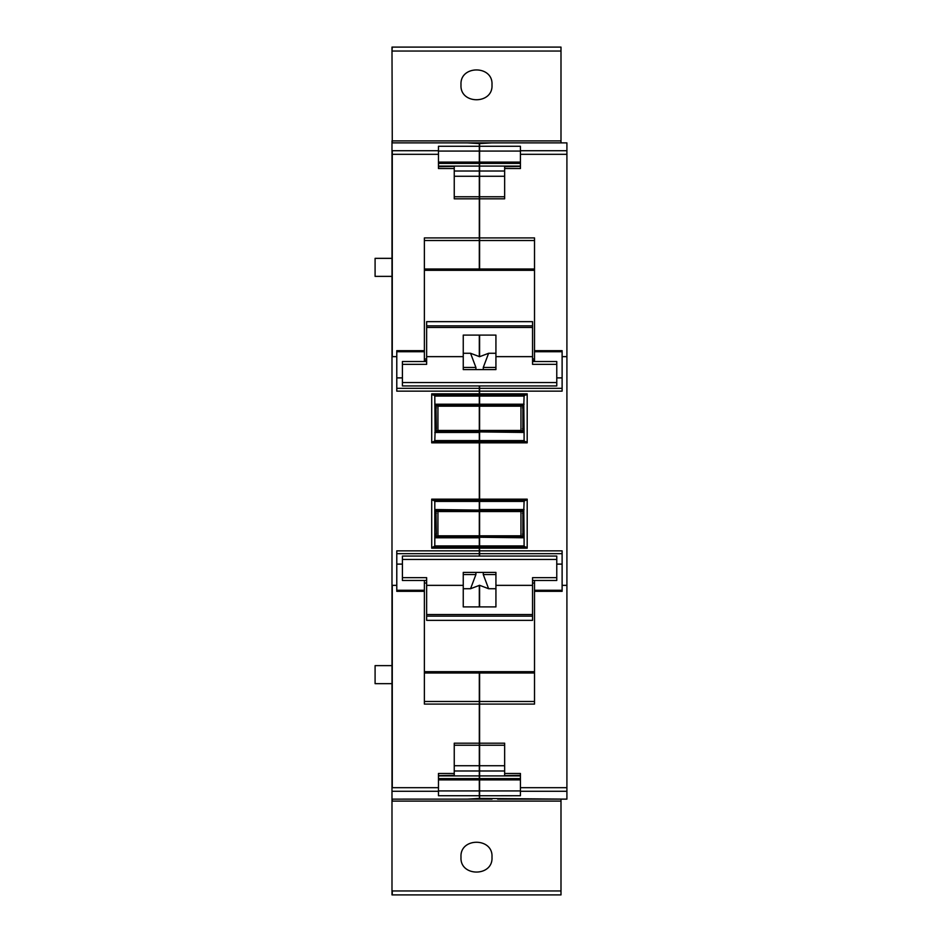 <?xml version="1.0" encoding="UTF-8"?>
<svg xmlns="http://www.w3.org/2000/svg" width="942" height="942" viewBox="0 0 942 942"><rect width="100%" height="100%" fill="white"/><g stroke="black" fill="none" stroke-linecap="round" stroke-linejoin="round"><path stroke-width="1.41" d="M532.548 361.528L556.769 361.528L556.769 385.937L402.411 385.937L402.411 361.528L426.644 361.528M402.411 364.342L426.644 364.342L426.644 356.641L463.252 356.641L463.252 369.594L495.928 369.594L495.928 356.641L532.548 356.641L532.548 364.342L556.769 364.342M426.644 327.463L532.548 327.463L532.548 321.646L426.644 321.646L426.644 356.641M532.548 327.463L532.548 356.641M495.928 356.641L495.928 335.093L463.252 335.093L463.252 356.641M483.27 369.594L483.27 367.451L488.627 353.274L479.596 356.7L470.553 353.274L463.252 353.274M495.928 367.451L483.27 367.451M475.91 369.594L475.91 367.451L463.252 367.451M534.514 358.961L532.548 358.961M426.644 358.961L424.383 358.961M534.514 270.319L424.383 270.319M488.627 353.274L495.928 353.274M475.91 367.451L470.553 353.274M426.644 580.472L402.411 580.472L402.411 556.063L556.769 556.063L556.769 577.658L532.548 577.658L532.548 585.359L495.928 585.359L495.928 572.406L463.252 572.406L463.252 585.359L426.644 585.359L426.644 620.354L532.548 620.354L532.548 585.359M402.411 577.658L426.644 577.658L426.644 585.359M556.769 577.658L556.769 580.472L532.548 580.472M424.383 583.039L426.644 583.039M532.548 583.039L534.514 583.039M424.383 671.681L534.514 671.681M495.928 588.726L488.627 588.726L479.596 585.3L479.596 606.907M475.91 572.406L475.91 574.549L470.553 588.726L479.596 585.3M470.553 588.726L463.252 588.726M463.252 585.359L463.252 606.907L495.928 606.907L495.928 585.359M483.27 572.406L483.27 574.549L495.928 574.549M483.27 574.549L488.627 588.726M463.252 574.549L475.91 574.549M479.596 671.681L479.596 798.439L566.907 799.134L566.907 142.89L491.618 142.89L566.907 142.89M479.596 745.228L504.653 745.228L504.653 765.74L479.596 765.74M504.653 775.619L520.431 775.337L504.653 775.619M479.596 743.191L504.653 743.191L504.653 775.337M504.653 773.464L520.431 773.464L520.431 795.731L479.313 795.754L479.313 671.681M522.857 430.6L479.596 430.6L522.904 430.659L522.904 406.002L479.596 406.073L479.596 404.742L523.811 404.742M479.596 430.576L479.596 406.19L520.961 406.19L520.961 430.576M522.857 535.939L479.596 535.939L522.904 535.998L522.904 511.341L479.596 511.424L479.596 510.081L523.811 510.081M523.811 537.258L479.596 537.258L479.596 511.53L520.961 511.53L520.961 535.927M523.811 431.919L479.596 431.919L524.093 432.46L523.811 404.695L524.093 396.076L525.224 394.957M479.596 537.258L524.093 537.8L523.811 510.034L524.093 501.415L525.224 500.296M534.514 269.012L479.596 269.012L479.596 143.561L491.618 142.89M479.596 196.772L504.653 196.772L504.653 176.26L479.596 176.26M520.431 166.381L504.653 166.663L520.431 166.381M479.596 269.012L479.596 270.319M534.514 360.55L532.548 360.55M479.596 335.093L479.596 356.7M479.596 237.914L534.514 237.914L534.514 361.528M561.267 388.328L479.596 388.328L561.267 388.328M524.093 432.46L524.093 440.585L479.596 440.585L479.596 441.704L526.06 441.704L527.19 442.834L527.19 393.827L526.06 394.957L479.596 394.957L479.596 385.937M524.093 404.2L479.596 404.2L479.596 394.957M522.857 406.061L479.596 406.19M479.596 431.919L479.596 430.6M479.596 440.585L479.596 432.46M524.093 440.585L525.224 441.704M524.093 537.8L524.093 545.924L479.596 545.924L479.596 547.043L526.06 547.043L527.19 548.173L527.19 499.166L526.06 500.296L479.596 500.296L479.596 501.415L524.093 501.415M524.093 509.54L479.596 509.54L479.596 501.415M522.857 511.4L479.596 511.4M479.596 545.924L479.596 537.8M524.093 545.924L525.224 547.043M479.596 704.086L534.514 704.086L534.514 591.329L562.115 591.329L562.115 550.858L479.596 550.858L479.596 553.672L562.115 553.672L479.596 553.672L479.596 556.063M534.514 591.329L534.514 580.472M534.514 672.988L479.596 672.988M479.596 441.704L479.596 442.834L527.19 442.834M479.596 442.834L479.596 500.296M479.596 547.043L479.596 548.173L527.19 548.173M438.466 162.095L479.313 162.095L479.313 146.269L520.431 146.269L520.431 168.536L504.653 168.536L504.653 166.663M479.596 391.142L562.115 391.142L562.115 356.641L566.907 356.641M534.514 350.671L562.115 350.671L562.115 356.641M504.653 168.536L504.653 198.809L479.596 198.809M400.444 142.866L479.596 142.866A13.8 6.9 180 0 1 479.608 142.866L479.596 143.561M391.99 51.045L392.272 47.1L560.996 47.1L391.99 47.1L392.272 142.866L491.854 142.866M479.596 550.858L479.596 548.173M479.596 798.439L479.596 799.134L491.618 799.11M497.612 799.134L566.907 799.134M391.99 150.72L438.466 150.72L438.466 146.269L479.313 146.269L479.313 142.866L391.99 142.866L391.99 890.955L560.996 890.955L560.996 801.1L392.272 801.1L392.272 799.134L479.596 799.134A13.8 6.9 0 0 1 479.596 799.134L479.313 795.731L438.466 795.731L438.466 773.464L454.244 773.464L454.244 775.619L438.466 775.619L454.244 775.337M491.795 142.866L560.996 142.866L560.996 47.1M482.893 799.134L492.065 799.134M435.086 534.126L436.358 534.126L435.993 511.341L479.313 511.424L479.313 510.081L435.086 510.081M437.936 535.927L437.936 511.424M436.358 534.126L435.993 535.998L479.313 535.927L479.313 511.424M431.707 499.166L479.313 499.166L479.313 500.296L432.837 500.296L431.707 499.166L431.707 548.173L434.804 545.924L434.804 509.54L479.313 510.081M436.04 535.939L479.313 535.927L479.313 537.8L434.804 537.8M435.086 537.258L479.313 537.258M436.04 511.4L479.313 511.4M434.804 509.54L434.804 501.415L433.685 500.296M396.782 388.328L479.313 388.328L479.313 385.937M479.313 388.328L479.313 499.166M479.313 509.54L479.313 500.296M479.313 556.063L479.313 553.672L397.63 553.672L479.313 553.672L479.313 547.043L432.837 547.043L479.313 547.043L479.313 537.8M479.313 585.312L479.313 606.907M479.313 162.095L479.313 270.319M479.313 335.093L479.313 356.688M479.313 550.858L396.782 550.858L396.782 591.329L424.383 591.329L424.383 704.086L479.313 704.086M479.313 441.704L432.837 441.704L431.707 442.834L431.707 393.827L479.313 393.827M479.313 391.142L396.782 391.142L396.782 350.671L424.383 350.671L424.383 361.528M426.644 360.55L424.383 360.55M432.837 394.957L479.313 394.957L432.837 394.957L431.707 393.827M433.685 441.704L434.804 440.585L435.086 431.966L434.804 396.076L433.685 394.957M434.804 404.2L479.313 404.2M435.086 404.742L479.313 404.742M436.04 406.061L479.313 406.061L435.086 406.002M437.936 430.576L437.936 406.073M435.086 428.787L436.358 428.787L435.993 430.659L479.313 430.576M436.04 430.6L479.313 430.6M435.086 431.919L479.313 431.919M434.804 432.46L479.313 432.46M397.63 553.672L396.782 553.672L397.63 553.672M424.383 591.329L424.383 580.472M424.383 672.988L479.313 672.988M479.313 765.74L454.244 765.74L454.244 743.191L454.244 773.464M479.313 798.439L467.044 799.134M467.279 799.11L400.444 799.134M497.612 142.866L560.996 142.866M479.313 143.561L467.044 142.866M454.244 169.442L454.244 176.26L479.313 176.26M438.466 150.72L438.466 168.536L454.244 168.536L454.244 198.809L454.244 176.26M479.313 237.914L424.383 237.914L424.383 350.671M424.383 269.012L479.313 269.012M391.99 890.955L391.99 894.9L560.996 894.9L560.996 890.955M467.279 142.89L391.99 142.89L391.99 140.9M436.358 428.787L435.993 406.002M560.996 801.1L560.996 799.134M438.466 166.663L454.244 166.381L438.466 166.663M454.244 168.536L454.244 166.663M461.003 84.839C459.637 64.986 493.337 64.974 491.983 84.839C493.337 104.703 459.649 104.715 461.003 84.839M461.003 857.161C459.637 837.297 493.349 837.297 491.983 857.161C493.349 877.014 459.649 877.026 461.003 857.161M391.99 683.657L375.093 683.657L375.093 665.629L391.99 665.629M391.99 276.371L375.093 276.371L375.093 258.344L391.99 258.344M556.769 382.558L402.411 382.558M532.548 325.85L426.644 325.85M402.411 559.442L556.769 559.442M532.548 614.537L426.644 614.537M426.644 616.15L532.548 616.15M479.596 770.98L504.653 770.98M479.596 775.902L520.431 775.902M479.596 778.587L520.431 778.587M479.596 779.081L520.431 779.081M520.431 790.927L479.596 790.927M523.811 406.002L522.904 406.002M523.811 407.874L522.539 407.874M522.539 428.787L523.811 428.787M522.904 430.659L523.811 430.659M523.811 511.341L522.904 511.341M523.811 513.213L522.539 513.213M522.539 534.126L523.811 534.126M522.904 535.998L523.811 535.998M504.653 171.02L479.596 171.02M520.431 162.919L479.596 162.919M520.431 163.413L479.596 163.413M520.431 166.098L479.596 166.098M520.431 151.073L479.596 151.073M534.514 240.528L479.596 240.528M556.769 377.895L562.115 377.895M534.514 351.719L562.115 351.719M479.596 396.076L524.093 396.076M520.961 430.47L479.596 430.47M520.961 535.81L479.596 535.81M562.115 564.105L556.769 564.105M562.115 590.281L534.514 590.281M534.514 701.472L479.596 701.472M479.596 393.827L527.19 393.827M479.596 499.166L527.19 499.166M520.431 150.72L566.907 150.72M520.431 791.28L566.907 791.28M562.115 585.359L566.907 585.359M520.431 787.689L566.907 787.689M520.431 154.311L566.907 154.311M435.086 513.213L436.358 513.213M435.086 535.998L435.993 535.998M435.993 511.341L435.086 511.341M437.936 535.81L479.313 535.81M437.936 511.53L479.313 511.53M434.804 545.924L479.313 545.924M434.804 501.415L479.313 501.415M396.782 585.359L391.99 585.359M431.707 548.173L479.313 548.173M431.707 442.834L479.313 442.834M392.272 150.72L392.272 356.641L396.782 356.641M396.782 377.895L402.411 377.895M396.782 351.719L424.383 351.719M434.804 396.076L479.313 396.076M437.936 406.19L479.313 406.19M437.936 430.47L479.313 430.47M435.086 430.659L435.993 430.659M434.804 440.585L479.313 440.585M402.411 564.105L396.782 564.105M424.383 590.281L396.782 590.281M424.383 701.472L479.313 701.472M392.272 585.359L392.272 787.689L438.466 787.689M454.244 743.191L479.313 743.191M454.244 770.98L479.313 770.98M438.466 775.902L479.313 775.902M438.466 778.587L479.313 778.587M438.466 779.081L479.313 779.081M438.466 790.927L479.313 790.927M391.99 787.689L391.99 791.28M392.272 791.28L438.466 791.28M438.466 151.073L479.313 151.073M438.466 162.919L479.313 162.919M438.466 163.413L479.313 163.413M438.466 166.098L479.313 166.098M454.244 171.02L479.313 171.02M454.244 198.809L479.313 198.809M391.99 154.311L438.466 154.311M424.383 240.528L479.313 240.528M436.358 407.874L435.086 407.874M392.272 140.9L560.996 140.9M392.272 51.045L560.996 51.045M392.272 890.955L392.272 894.9M479.596 779.905L520.431 779.905M520.431 162.095L479.596 162.095M454.244 745.228L479.313 745.228M438.466 779.905L479.313 779.905M454.244 196.772L479.313 196.772"/></g></svg>
